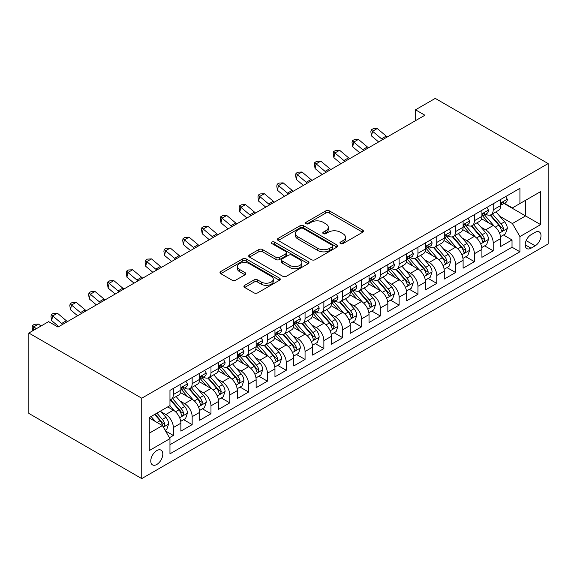 <?xml version="1.0" encoding="UTF-8"?>
<svg xmlns="http://www.w3.org/2000/svg" width="577" height="577" viewBox="0 0 577 577"><rect width="100%" height="100%" fill="white"/><g stroke="black" fill="none" stroke-linecap="round" stroke-linejoin="round"><path stroke-width="0.87" d="M340.48 243.559A1.825 1.053 0 0 0 343.07 243.559L362.688 232.228A2.611 1.507 0 0 0 363.46 231.161A2.611 1.507 0 0 0 362.688 230.1L329.445 210.908A2.611 1.507 0 0 0 325.753 210.908L306.135 222.232A1.825 1.053 0 0 0 305.594 222.982A1.825 1.053 0 0 0 306.135 223.725A1.825 1.053 0 0 0 308.717 223.725L311.255 222.26A8.359 4.825 0 0 1 323.077 222.26L325.846 223.862A8.359 4.825 0 0 1 328.291 227.273A8.359 4.825 0 0 1 325.846 230.685L323.308 232.149A1.825 1.053 0 0 0 322.774 232.899A1.825 1.053 0 0 0 323.308 233.642A1.825 1.053 0 0 0 325.89 233.642L328.436 232.178A8.359 4.825 0 0 1 340.25 232.178L343.019 233.779A8.359 4.825 0 0 1 345.472 237.19A8.359 4.825 0 0 1 343.019 240.602L340.48 242.066A1.825 1.053 0 0 0 339.947 242.809A1.825 1.053 0 0 0 340.48 243.559L340.48 242.066M156.793 464.478A8.518 4.919 120 0 0 162.353 456.977A8.518 4.919 120 0 0 161.048 450.154A8.518 4.919 120 0 0 156.793 450.572A8.518 4.919 120 0 0 151.232 458.08A8.518 4.919 120 0 0 152.537 464.903A8.518 4.919 120 0 0 156.793 464.478M244.677 285.327A2.611 1.507 0 0 0 243.912 286.394A2.611 1.507 0 0 0 244.677 287.461L254.003 292.849A2.611 1.507 0 0 0 257.695 292.849L279.492 280.263A2.611 1.507 0 0 0 280.256 279.196A2.611 1.507 0 0 0 279.492 278.136L246.249 258.936A2.611 1.507 0 0 0 242.556 258.936L220.76 271.522A2.611 1.507 0 0 0 219.996 272.589A2.611 1.507 0 0 0 220.76 273.657L232.026 280.155A2.611 1.507 0 0 0 235.719 280.155L245.045 274.775A2.611 1.507 0 0 0 245.809 273.707A2.611 1.507 0 0 0 245.045 272.64L239.462 269.416A6.989 4.032 0 0 1 237.414 266.567A6.989 4.032 0 0 1 241.727 262.838A6.989 4.032 0 0 1 249.343 263.711L271.226 276.347A6.989 4.032 0 0 1 273.274 279.196A6.989 4.032 0 0 1 268.961 282.925A6.989 4.032 0 0 1 261.345 282.052L257.695 279.946A2.611 1.507 0 0 0 254.003 279.946L244.677 285.327L244.677 287.461M548.15 163.579L435.26 98.4L415.505 109.803L424.91 115.234L58.01 327.065L48.605 321.634L28.85 333.037L141.74 398.217L548.15 163.579L548.15 243.963L141.74 478.6L141.74 398.217M311.443 259.686A2.611 1.507 0 0 0 315.136 259.686L336.925 247.107A2.611 1.507 0 0 0 337.689 246.04A2.611 1.507 0 0 0 336.925 244.973L303.682 225.78A2.611 1.507 0 0 0 299.99 225.78L278.201 238.359A2.611 1.507 0 0 0 277.436 239.426A2.611 1.507 0 0 0 278.201 240.494L311.443 259.686M272.56 243.956A1.825 1.053 0 0 1 274.414 244.215L274.414 242.037L308.212 261.554A2.611 1.507 0 0 1 308.976 262.622A2.611 1.507 0 0 1 308.212 263.682L286.416 276.268A2.611 1.507 0 0 1 282.723 276.268L249.48 257.075L249.48 254.94A2.611 1.507 0 0 0 248.716 256.008A2.611 1.507 0 0 0 249.48 257.075M249.48 254.94L258.806 249.56A2.611 1.507 0 0 1 262.499 249.56L275.979 257.342A2.611 1.507 0 0 0 279.679 257.342L285.86 253.765A2.611 1.507 0 0 0 286.625 252.704A2.611 1.507 0 0 0 285.86 251.637L271.825 243.53A1.825 1.053 0 0 1 271.291 242.787A1.825 1.053 0 0 1 272.423 241.813A1.825 1.053 0 0 1 274.414 242.037M169.443 437.727L173.352 435.476L165.541 430.969M161.098 411.783L165.823 414.51A10.646 6.145 60 0 1 173.352 427.543L180.875 423.201L180.875 431.127L192.163 424.614L183.609 419.667M179.916 400.921L184.64 403.648A10.646 6.145 60 0 1 192.163 416.681L199.692 412.339L199.692 420.265L210.98 413.752L202.419 408.804M198.733 390.059L203.457 392.786A10.646 6.145 60 0 1 210.98 405.819L218.51 401.477L218.51 409.403L229.797 402.883L221.236 397.942M217.543 379.19L222.268 381.924A10.646 6.145 60 0 1 229.797 394.957L237.32 390.615L237.32 398.541L248.615 392.021L240.054 387.08M236.361 368.328L241.085 371.061A10.646 6.145 60 0 1 248.615 384.094L256.138 379.745L256.138 387.679L267.425 381.159L258.864 376.218M255.178 357.466L259.902 360.192A10.646 6.145 60 0 1 267.425 373.232L274.955 368.883L274.955 376.817L286.242 370.297L277.681 365.356M273.996 346.604L278.713 349.33A10.646 6.145 60 0 1 286.242 362.37L293.765 358.021L293.765 365.955L305.06 359.435L296.499 354.494M292.806 335.742L297.53 338.468A10.646 6.145 60 0 1 305.06 351.508L312.583 347.159L312.583 355.093L323.87 348.573L315.309 343.632M311.623 324.88L316.347 327.606A10.646 6.145 60 0 1 323.87 340.639L331.4 336.297L331.4 344.224L342.688 337.711L334.126 332.763M330.441 314.018L335.165 316.744A10.646 6.145 60 0 1 342.688 329.777L350.217 325.435L350.217 333.362L361.505 326.849L352.944 321.901M349.251 303.156L353.975 305.882A10.646 6.145 60 0 1 361.505 318.915L369.028 314.573L369.028 322.5L380.315 315.987L371.754 311.039M368.068 292.294L372.792 295.02A10.646 6.145 60 0 1 380.315 308.053L387.845 303.711L387.845 311.638L399.133 305.118L390.571 300.177M386.886 281.425L391.61 284.158A10.646 6.145 60 0 1 399.133 297.191L406.662 292.842L406.662 300.776L417.95 294.256L409.389 289.315M405.696 270.563L410.42 273.289A10.646 6.145 60 0 1 417.95 286.329L425.473 281.98L425.473 289.914L436.767 283.394L428.206 278.453M424.513 259.7L429.238 262.427A10.646 6.145 60 0 1 436.767 275.467L444.29 271.118L444.29 279.052L455.578 272.532L447.016 267.591M443.331 248.838L448.055 251.565A10.646 6.145 60 0 1 455.578 264.605L463.107 260.256L463.107 268.19L474.395 261.669L465.834 256.729M462.141 237.976L466.865 240.703A10.646 6.145 60 0 1 474.395 253.736L481.918 249.394L481.918 257.32L493.212 250.807L493.212 242.874A10.646 6.145 -120 0 0 485.683 229.841L480.958 227.114M484.651 245.867L493.212 250.807M180.875 423.201A10.646 6.145 -120 0 0 173.352 410.168L167.705 406.908M199.692 412.339A10.646 6.145 -120 0 0 192.163 399.298L180.529 392.584M218.51 401.477A10.646 6.145 -120 0 0 210.98 388.436L199.346 381.722M237.32 390.615A10.646 6.145 -120 0 0 229.797 377.574L218.164 370.86M256.138 379.745A10.646 6.145 -120 0 0 248.615 366.712L236.974 359.998M274.955 368.883A10.646 6.145 -120 0 0 267.425 355.85L255.791 349.135M293.765 358.021A10.646 6.145 -120 0 0 286.242 344.988L274.609 338.266M312.583 347.159A10.646 6.145 -120 0 0 305.06 334.126L293.419 327.404M331.4 336.297A10.646 6.145 -120 0 0 323.87 323.264L312.236 316.542M350.217 325.435A10.646 6.145 -120 0 0 342.688 312.395L331.054 305.68M369.028 314.573A10.646 6.145 -120 0 0 361.505 301.533L349.864 294.818M387.845 303.711A10.646 6.145 -120 0 0 380.315 290.671L368.681 283.956M406.662 292.842A10.646 6.145 -120 0 0 399.133 279.809L387.499 273.094M425.473 281.98A10.646 6.145 -120 0 0 417.95 268.947L406.316 262.232M444.29 271.118A10.646 6.145 -120 0 0 436.767 258.085L425.126 251.363M463.107 260.256A10.646 6.145 -120 0 0 455.578 247.223L443.944 240.501M481.918 249.394A10.646 6.145 -120 0 0 474.395 236.361L462.761 229.639M535.167 232.336L531.028 234.731A8.251 4.76 120 0 0 525.64 242.001A8.251 4.76 120 0 0 526.902 248.608A8.251 4.76 120 0 0 531.028 248.197L535.167 245.809A8.251 4.76 120 0 0 540.555 238.539A8.251 4.76 120 0 0 539.293 231.932A8.251 4.76 120 0 0 535.167 232.336M149.27 433.19L162.44 425.588L169.963 438.628L169.963 453.832L519.927 251.781L519.927 236.577L512.398 223.537L499.776 216.252M169.963 438.628L149.27 450.572L149.27 417.553L169.963 405.602L169.963 390.391L519.927 188.347L519.927 203.551L540.627 191.6L540.627 224.626L519.927 236.577M184.539 387.946L184.64 388.004A10.646 6.145 60 0 0 189.963 388.53L197.485 384.188A10.646 6.145 -120 0 0 199.692 379.313L199.692 373.232M203.356 377.084L203.457 377.142A10.646 6.145 60 0 0 208.78 377.668L216.303 373.326A10.646 6.145 -120 0 0 218.51 368.451L218.51 362.37M222.174 366.222L222.268 366.28A10.646 6.145 60 0 0 227.59 366.806L235.12 362.457A10.646 6.145 -120 0 0 237.32 357.589L237.32 351.501M240.984 355.36L241.085 355.418A10.646 6.145 60 0 0 246.408 355.944L253.93 351.595A10.646 6.145 -120 0 0 256.138 346.727L256.138 340.639M259.801 344.498L259.902 344.556A10.646 6.145 60 0 0 265.225 345.082L272.748 340.733A10.646 6.145 -120 0 0 274.955 335.864L274.955 329.777M278.619 333.636L278.713 333.686A10.646 6.145 60 0 0 284.035 334.22L291.565 329.871A10.646 6.145 -120 0 0 293.765 325.002L293.765 318.915M297.436 322.767L297.53 322.824A10.646 6.145 60 0 0 302.853 323.351L310.376 319.009A10.646 6.145 -120 0 0 312.583 314.133L312.583 308.053M316.246 311.905L316.347 311.962A10.646 6.145 60 0 0 321.67 312.489L329.193 308.147A10.646 6.145 -120 0 0 331.4 303.271L331.4 297.191M335.064 301.043L335.165 301.1A10.646 6.145 60 0 0 340.48 301.627L348.01 297.285A10.646 6.145 -120 0 0 350.217 292.409L350.217 286.329M353.881 290.181L353.975 290.238A10.646 6.145 60 0 0 359.298 290.765L366.828 286.423A10.646 6.145 -120 0 0 369.028 281.547L369.028 275.467M372.692 279.318L372.792 279.376A10.646 6.145 60 0 0 378.115 279.903L385.638 275.554A10.646 6.145 -120 0 0 387.845 270.685L387.845 264.598M391.509 268.456L391.61 268.514A10.646 6.145 60 0 0 396.926 269.041L404.455 264.692A10.646 6.145 -120 0 0 406.662 259.823L406.662 253.736M410.326 257.594L410.42 257.652A10.646 6.145 60 0 0 415.743 258.179L423.273 253.83A10.646 6.145 -120 0 0 425.473 248.961L425.473 242.874M429.137 246.732L429.238 246.783A10.646 6.145 60 0 0 434.56 247.317L442.083 242.967A10.646 6.145 -120 0 0 444.29 238.099L444.29 232.012M447.954 235.863L448.055 235.921A10.646 6.145 60 0 0 453.378 236.447L460.9 232.105A10.646 6.145 -120 0 0 463.107 227.23L463.107 221.15M466.771 225.001L466.865 225.059A10.646 6.145 60 0 0 472.188 225.585L479.718 221.243A10.646 6.145 -120 0 0 481.918 216.368L481.918 210.288M169.963 444.708L512.023 247.223L512.023 239.945L500.735 246.458L500.735 238.532A10.646 6.145 -120 0 0 493.212 225.499L481.571 218.777M485.582 214.139L485.683 214.197A10.646 6.145 -120 0 0 491.005 214.723A10.646 6.145 -120 0 0 493.212 209.855L493.212 203.768M491.005 214.723L498.528 210.381A10.646 6.145 -120 0 0 500.735 205.506L500.735 199.426M173.352 388.436L173.352 394.524A10.646 6.145 60 0 1 171.145 399.392A10.646 6.145 60 0 1 169.963 399.825M171.145 399.392L178.675 395.05A10.646 6.145 -120 0 0 180.875 390.175L180.875 384.094M192.163 377.574L192.163 383.662A10.646 6.145 60 0 1 189.963 388.53M210.98 366.712L210.98 372.792A10.646 6.145 60 0 1 208.78 377.668M229.797 355.85L229.797 361.93A10.646 6.145 60 0 1 227.59 366.806M248.615 344.988L248.615 351.068A10.646 6.145 60 0 1 246.408 355.944M267.425 334.126L267.425 340.206A10.646 6.145 60 0 1 265.225 345.082M286.242 323.264L286.242 329.344A10.646 6.145 60 0 1 284.035 334.22M305.06 312.395L305.06 318.482A10.646 6.145 60 0 1 302.853 323.351M323.87 301.533L323.87 307.62A10.646 6.145 60 0 1 321.67 312.489M342.688 290.671L342.688 296.758A10.646 6.145 60 0 1 340.48 301.627M361.505 279.809L361.505 285.889A10.646 6.145 60 0 1 359.298 290.765M380.315 268.947L380.315 275.027A10.646 6.145 60 0 1 378.115 279.903M399.133 258.085L399.133 264.165A10.646 6.145 60 0 1 396.926 269.041M417.95 247.223L417.95 253.303A10.646 6.145 60 0 1 415.743 258.179M436.767 236.361L436.767 242.441A10.646 6.145 60 0 1 434.56 247.317M455.578 225.492L455.578 231.579A10.646 6.145 60 0 1 453.378 236.447M474.395 214.63L474.395 220.717A10.646 6.145 60 0 1 472.188 225.585M474.395 253.736L474.395 261.669M455.578 264.605L455.578 272.532M436.767 275.467L436.767 283.394M417.95 286.329L417.95 294.256M399.133 297.191L399.133 305.118M380.315 308.053L380.315 315.987M361.505 318.915L361.505 326.849M342.688 329.777L342.688 337.711M323.87 340.639L323.87 348.573M305.06 351.508L305.06 359.435M286.242 362.37L286.242 370.297M267.425 373.232L267.425 381.159M248.615 384.094L248.615 392.021M229.797 394.957L229.797 402.883M210.98 405.819L210.98 413.752M192.163 416.681L192.163 424.614M173.352 427.543L173.352 435.476M162.44 425.588L149.27 417.986M512.398 223.537L525.575 215.935L525.575 200.291L540.627 191.6M504.024 203.493L540.627 224.626M504.399 203.277L512.398 207.9L519.927 203.551M28.85 333.037L28.85 413.421L141.74 478.6M415.505 109.803L415.505 120.665M503.461 234.998L512.023 239.945M512.023 247.223L519.927 251.781M341.216 243.819L343.019 242.773A8.359 4.825 0 0 0 345.472 239.361L345.472 237.19M328.291 227.273L328.291 229.444A8.359 4.825 0 0 1 325.846 232.856L324.036 233.901M362.659 232.25L329.445 213.079A2.611 1.507 0 0 0 325.753 213.079L306.863 223.984M336.896 247.122L303.682 227.951A2.611 1.507 0 0 0 299.99 227.951L278.229 240.515M332.309 246.783A1.825 1.053 0 0 0 332.85 246.04A1.825 1.053 0 0 0 332.309 245.29L303.134 228.442A1.825 1.053 0 0 0 300.545 228.442L297.869 229.992A8.359 4.825 0 0 0 295.417 233.404A8.359 4.825 0 0 0 297.869 236.815L317.812 248.334A8.359 4.825 0 0 0 329.633 248.334L332.309 246.783L332.309 248.954A1.825 1.053 0 0 0 332.85 248.211L332.85 246.04M295.417 233.404L295.417 235.575A8.359 4.825 0 0 0 297.869 238.986L297.869 236.815M332.309 248.954L329.633 250.505A8.359 4.825 0 0 1 317.812 250.505L297.869 238.986M249.516 257.097L258.806 251.731L258.806 249.56M286.625 252.704L286.625 254.875A2.611 1.507 0 0 1 285.86 255.943L279.679 259.513A2.611 1.507 0 0 1 275.979 259.513L262.499 251.731A2.611 1.507 0 0 0 258.806 251.731M274.414 244.215L308.176 263.703M289.971 265.42A6.989 4.032 0 0 0 297.588 266.293A6.989 4.032 0 0 0 301.901 262.564A6.989 4.032 0 0 0 299.852 259.715L292.142 255.258A2.611 1.507 0 0 0 288.45 255.258L282.261 258.835A2.611 1.507 0 0 0 281.497 259.902A2.611 1.507 0 0 0 282.261 260.963L289.971 265.42L289.971 267.591A6.989 4.032 0 0 0 297.588 268.464A6.989 4.032 0 0 0 301.901 264.735L301.901 262.564M281.497 259.902L281.497 262.073A2.611 1.507 0 0 0 282.261 263.141L282.261 260.963M289.971 267.591L282.261 263.141M273.274 279.196L273.274 281.374A6.989 4.032 0 0 1 268.961 285.096A6.989 4.032 0 0 1 261.345 284.223L257.695 282.117A2.611 1.507 0 0 0 254.003 282.117L244.713 287.483M237.414 266.567L237.414 268.738A6.989 4.032 0 0 0 239.462 271.587L239.462 269.416M245.016 274.796L239.462 271.587M279.456 280.285L246.249 261.114A2.611 1.507 0 0 0 242.556 261.114L220.796 273.671M500.576 236.664L505.438 233.858L507.32 228.427A7.054 4.068 -120 0 0 504.572 221.806L495.975 211.853M494.258 226.184L484.428 214.81M488.661 222.873L482.963 216.267A16.899 9.759 -120 0 0 482.437 215.683M490.046 215.106L498.744 225.174A7.054 4.068 60 0 1 501.254 230.035L501.766 230.865L502.718 230.735L503.512 228.73A7.054 4.068 -120 0 0 501.002 223.869L492.405 213.916M490.558 214.94L499.898 225.758A3.592 2.077 60 0 1 500.807 227.165L503.512 228.73M505.719 196.548L507.32 199.317A7.054 4.068 60 0 1 505.863 202.433L502.286 204.496A7.054 4.068 -120 0 0 503.512 202.873L503.368 202.246M500.973 204.828L501.002 204.828A7.054 4.068 -120 0 0 502.286 204.496M502.603 202.347L503.512 202.873C503.072 201.813 502.315 202.246 501.254 204.179A7.054 4.068 60 0 1 500.735 205.181M382.63 139.648A13.307 7.681 60 0 1 381.52 138.797L372.554 131.26L371.509 135.956L378.642 141.949M387.333 136.929A13.307 7.681 60 0 1 386.222 136.085L377.257 128.548L372.554 131.26L371.263 129.847L373.146 128.765L377.257 128.548M371.509 135.956L370.845 131.729L371.263 129.847M481.759 247.533L486.627 244.72L488.503 239.289A7.054 4.068 -120 0 0 485.762 232.668L477.165 222.715M475.441 237.046L465.617 225.672M469.851 233.735L464.146 227.129A16.899 9.759 -120 0 0 463.619 226.545M471.229 225.968L479.927 236.036A7.054 4.068 60 0 1 482.437 240.897L482.956 241.734L483.908 241.597L484.702 239.592A7.054 4.068 -120 0 0 482.184 234.731L473.587 224.778M471.741 225.809L481.088 236.62A3.592 2.077 60 0 1 481.99 238.027L484.702 239.592M462.949 258.395L467.81 255.589L469.692 250.151A7.054 4.068 -120 0 0 466.944 243.53L458.347 233.577M456.623 247.908L446.8 236.534M451.034 244.598L445.329 237.998A16.899 9.759 -120 0 0 444.809 237.407M452.418 236.837L461.11 246.898A7.054 4.068 60 0 1 463.627 251.76L464.139 252.596L465.091 252.459L465.884 250.454A7.054 4.068 -120 0 0 463.367 245.6L454.77 235.647M452.931 236.671L462.271 247.49A3.592 2.077 60 0 1 463.172 248.889L465.884 250.454M444.131 269.257L448.993 266.451L450.875 261.013A7.054 4.068 -120 0 0 448.127 254.399L439.53 244.446M437.806 258.77L427.983 247.396M432.216 255.46L426.518 248.86A16.899 9.759 -120 0 0 425.992 248.269M433.601 247.699L442.299 257.76A7.054 4.068 60 0 1 444.809 262.622L445.321 263.458L446.273 263.321L447.067 261.316A7.054 4.068 -120 0 0 444.557 256.462L435.96 246.509M434.113 247.533L443.453 258.352A3.592 2.077 60 0 1 444.362 259.751L447.067 261.316M425.314 280.119L430.175 277.313L432.058 271.882A7.054 4.068 -120 0 0 429.317 265.261L420.72 255.308M418.996 269.632L409.172 258.258M413.406 266.322L407.701 259.722A16.899 9.759 -120 0 0 407.174 259.131M414.784 258.561L423.482 268.63A7.054 4.068 60 0 1 425.992 273.484L426.511 274.32L427.463 274.183L428.249 272.178A7.054 4.068 -120 0 0 425.739 267.324L417.142 257.371M415.296 258.395L424.643 269.214A3.592 2.077 60 0 1 425.545 270.62L428.249 272.178M486.909 207.41L488.503 210.179A7.054 4.068 60 0 1 487.046 213.295L483.468 215.365A7.054 4.068 -120 0 0 484.702 213.735L484.55 213.115M482.156 215.69L482.184 215.69A7.054 4.068 -120 0 0 483.468 215.365M483.786 213.209L484.702 213.735C484.254 212.675 483.504 213.108 482.437 215.041A7.054 4.068 60 0 1 481.918 216.043M363.813 150.51A13.307 7.681 60 0 1 362.702 149.659L353.737 142.122L352.691 146.818L359.824 152.811M368.515 147.799A13.307 7.681 60 0 1 367.412 146.947L358.44 139.41L353.737 142.122L352.453 140.709L354.336 139.627L358.44 139.41M352.691 146.818L352.035 142.591L352.453 140.709M468.091 218.272L469.692 221.041A7.054 4.068 60 0 1 468.228 224.157L464.658 226.227A7.054 4.068 -120 0 0 465.884 224.597L465.733 223.977M463.338 226.552L463.367 226.552A7.054 4.068 -120 0 0 464.658 226.227M464.975 224.078L465.884 224.597C465.437 223.537 464.687 223.97 463.627 225.903A7.054 4.068 60 0 1 463.107 226.905M344.996 161.372A13.307 7.681 60 0 1 343.892 160.521L334.92 152.984L333.881 157.68L341.014 163.673M349.698 158.661A13.307 7.681 60 0 1 348.595 157.809L339.629 150.272L334.92 152.984L333.636 151.578L335.518 150.489L339.629 150.272M333.881 157.68L333.217 153.453L333.636 151.578M449.274 229.134L450.875 231.904A7.054 4.068 60 0 1 449.418 235.027L445.841 237.089A7.054 4.068 -120 0 0 447.067 235.466L446.923 234.839M444.528 237.421L444.557 237.421A7.054 4.068 -120 0 0 445.841 237.089M446.158 234.94L447.067 235.466C446.627 234.399 445.87 234.839 444.809 236.765A7.054 4.068 60 0 1 444.29 237.767M326.178 172.234A13.307 7.681 60 0 1 325.075 171.383L316.109 163.846L315.064 168.542L322.197 174.535M330.888 169.523A13.307 7.681 60 0 1 329.777 168.672L320.812 161.134L316.109 163.846L314.818 162.44L316.701 161.351L320.812 161.134M315.064 168.542L314.4 164.315L314.818 162.44M430.464 239.996L432.058 242.766A7.054 4.068 60 0 1 430.601 245.889L427.023 247.951A7.054 4.068 -120 0 0 428.249 246.329L428.105 245.701M425.711 248.283L425.739 248.283A7.054 4.068 -120 0 0 427.023 247.951M427.341 245.802L428.249 246.329C427.809 245.261 427.059 245.701 425.992 247.627A7.054 4.068 60 0 1 425.473 248.637M307.368 183.097A13.307 7.681 60 0 1 306.257 182.253L297.292 174.716L296.246 179.404L303.379 185.397M312.07 180.385A13.307 7.681 60 0 1 310.967 179.534L301.995 171.996L297.292 174.716L296.008 173.302L297.883 172.213L301.995 171.996M296.246 179.404L295.59 175.177L296.008 173.302M406.504 290.981L411.365 288.175L413.247 282.744A7.054 4.068 -120 0 0 410.499 276.123L401.902 266.17M400.178 280.501L390.355 269.12M394.589 277.184L388.884 270.584A16.899 9.759 -120 0 0 388.364 269.993M395.973 269.423L404.665 279.492A7.054 4.068 60 0 1 407.182 284.346L407.694 285.182L408.646 285.045L409.439 283.04A7.054 4.068 -120 0 0 406.922 278.186L398.325 268.233M396.478 269.257L405.826 280.076A3.592 2.077 60 0 1 406.727 281.482L409.439 283.04M411.646 250.858L413.247 253.628A7.054 4.068 60 0 1 411.783 256.751L408.213 258.813A7.054 4.068 -120 0 0 409.439 257.191L409.288 256.563M406.893 259.145L406.922 259.145A7.054 4.068 -120 0 0 408.213 258.813M408.53 256.664L409.439 257.191C408.992 256.13 408.242 256.563 407.182 258.496A7.054 4.068 60 0 1 406.662 259.499M288.55 193.966A13.307 7.681 60 0 1 287.447 193.115L278.475 185.578L277.429 190.266L284.569 196.267M293.253 191.247A13.307 7.681 60 0 1 292.15 190.396L283.184 182.859L278.475 185.578L277.191 184.164L279.073 183.075L283.184 182.859M277.429 190.266L276.772 186.039L277.191 184.164M387.686 301.843L392.548 299.037L394.43 293.606A7.054 4.068 -120 0 0 391.682 286.985L383.085 277.032M381.361 291.363L371.538 279.982M375.771 288.046L370.073 281.446A16.899 9.759 -120 0 0 369.547 280.855M377.156 280.285L385.847 290.354A7.054 4.068 60 0 1 388.364 295.208L388.876 296.044L389.828 295.914L390.622 293.909A7.054 4.068 -120 0 0 388.105 289.048L379.515 279.095M377.668 280.119L387.008 290.938A3.592 2.077 60 0 1 387.917 292.344L390.622 293.909M392.829 261.72L394.43 264.49A7.054 4.068 60 0 1 392.966 267.613L389.396 269.675A7.054 4.068 -120 0 0 390.622 268.053L390.47 267.425M388.083 270.007L388.105 270.007A7.054 4.068 -120 0 0 389.396 269.675M389.713 267.526L390.622 268.053C390.182 266.992 389.425 267.425 388.364 269.358A7.054 4.068 60 0 1 387.845 270.361M269.733 204.828A13.307 7.681 60 0 1 268.63 203.977L259.664 196.44L258.619 201.128L265.752 207.129M274.443 202.109A13.307 7.681 60 0 1 273.332 201.258L264.367 193.721L259.664 196.44L258.373 195.026L260.256 193.937L264.367 193.721M258.619 201.128L257.955 196.901L258.373 195.026M368.869 312.705L373.73 309.899L375.613 304.468A7.054 4.068 -120 0 0 372.865 297.847L364.275 287.894M362.551 302.225L352.72 290.851M356.954 298.908L351.256 292.308A16.899 9.759 -120 0 0 350.729 291.724M358.339 291.147L367.037 301.216A7.054 4.068 60 0 1 369.547 306.07L370.059 306.906L371.018 306.776L371.804 304.771A7.054 4.068 -120 0 0 369.294 299.91L360.697 289.957M358.851 290.981L368.191 301.8A3.592 2.077 60 0 1 369.1 303.206L371.804 304.771M374.019 272.582L375.613 275.352A7.054 4.068 60 0 1 374.156 278.475L370.578 280.537A7.054 4.068 -120 0 0 371.804 278.915L371.66 278.287M369.266 280.869L369.294 280.869A7.054 4.068 -120 0 0 370.578 280.537M370.896 278.388L371.804 278.915C371.364 277.854 370.614 278.287 369.547 280.22A7.054 4.068 60 0 1 369.028 281.223M250.923 215.69A13.307 7.681 60 0 1 249.812 214.839L240.847 207.302L239.801 211.99L246.934 217.991M255.625 212.971A13.307 7.681 60 0 1 254.515 212.12L245.55 204.583L240.847 207.302L239.556 205.888L241.438 204.806L245.55 204.583M239.801 211.99L239.145 207.763L239.556 205.888M350.059 323.567L354.92 320.762L356.795 315.33A7.054 4.068 -120 0 0 354.054 308.709L345.457 298.756M343.733 313.087L333.91 301.713M338.144 309.777L332.439 303.17A16.899 9.759 -120 0 0 331.919 302.586M339.521 302.009L348.219 312.078A7.054 4.068 60 0 1 350.737 316.932L351.249 317.768L352.201 317.638L352.994 315.633A7.054 4.068 -120 0 0 350.477 310.772L341.88 300.819M340.033 301.843L349.381 312.662A3.592 2.077 60 0 1 350.282 314.068L352.994 315.633M355.201 283.451L356.795 286.221A7.054 4.068 60 0 1 355.338 289.337L351.761 291.399A7.054 4.068 -120 0 0 352.994 289.777L352.843 289.149M350.448 291.731L350.477 291.731A7.054 4.068 -120 0 0 351.761 291.399M352.078 289.25L352.994 289.777C352.547 288.716 351.797 289.149 350.737 291.082A7.054 4.068 60 0 1 350.217 292.085M232.105 226.552A13.307 7.681 60 0 1 231.002 225.701L222.03 218.164L220.984 222.859L228.124 228.853M236.808 223.833A13.307 7.681 60 0 1 235.704 222.982L226.732 215.445L222.03 218.164L220.746 216.75L222.628 215.668L226.732 215.445M220.984 222.859L220.327 218.633L220.746 216.75M331.241 334.436L336.102 331.624L337.985 326.193A7.054 4.068 -120 0 0 335.237 319.571L326.64 309.618M324.916 323.949L315.092 312.575M319.326 320.639L313.621 314.032A16.899 9.759 -120 0 0 313.102 313.448M320.711 312.871L329.402 322.94A7.054 4.068 60 0 1 331.919 327.801L332.431 328.638L333.383 328.501L334.177 326.495A7.054 4.068 -120 0 0 331.66 321.634L323.062 311.681M321.223 312.712L330.563 323.524A3.592 2.077 60 0 1 331.472 324.93L334.177 326.495M312.424 345.298L317.285 342.486L319.168 337.055A7.054 4.068 -120 0 0 316.42 330.433L307.822 320.48M306.106 334.811L296.275 323.437M300.509 331.501L294.811 324.894A16.899 9.759 -120 0 0 294.284 324.31M301.894 323.733L310.592 333.802A7.054 4.068 60 0 1 313.102 338.663L313.614 339.5L314.566 339.363L315.359 337.357A7.054 4.068 -120 0 0 312.849 332.503L304.252 322.55M302.406 323.574L311.746 334.386A3.592 2.077 60 0 1 312.655 335.792L315.359 337.357M293.606 356.16L298.475 353.355L300.35 347.917A7.054 4.068 -120 0 0 297.609 341.295L289.012 331.342M287.288 345.673L277.465 334.299M281.699 342.363L275.994 335.764A16.899 9.759 -120 0 0 275.467 335.172M283.076 334.602L291.774 344.664A7.054 4.068 60 0 1 294.292 349.525L294.804 350.362L295.756 350.225L296.549 348.219A7.054 4.068 -120 0 0 294.032 343.365L285.435 333.412M283.588 334.436L292.936 345.255A3.592 2.077 60 0 1 293.837 346.654L296.549 348.219M274.796 367.022L279.657 364.217L281.54 358.786A7.054 4.068 -120 0 0 278.792 352.165L270.195 342.211M268.471 356.536L258.647 345.161M262.881 353.225L257.176 346.626A16.899 9.759 -120 0 0 256.657 346.034M264.266 345.464L272.957 355.526A7.054 4.068 60 0 1 275.474 360.387L275.986 361.224L276.938 361.087L277.732 359.082A7.054 4.068 -120 0 0 275.215 354.228L266.617 344.274M264.778 345.298L274.118 356.117A3.592 2.077 60 0 1 275.027 357.524L277.732 359.082M255.979 377.885L260.84 375.079L262.723 369.648A7.054 4.068 -120 0 0 259.975 363.027L251.377 353.074M249.661 367.398L239.83 356.023M244.064 364.087L238.366 357.488A16.899 9.759 -120 0 0 237.839 356.896M245.449 356.326L254.147 366.395A7.054 4.068 60 0 1 256.657 371.249L257.169 372.086L258.121 371.949L258.914 369.944A7.054 4.068 -120 0 0 256.404 365.09L247.807 355.136M245.961 356.16L255.301 366.979A3.592 2.077 60 0 1 256.21 368.386L258.914 369.944M237.161 388.747L242.03 385.941L243.905 380.51A7.054 4.068 -120 0 0 241.164 373.889L232.567 363.936M230.843 378.267L221.02 366.885M225.254 374.949L219.548 368.35A16.899 9.759 -120 0 0 219.022 367.758M226.631 367.188L235.329 377.257A7.054 4.068 60 0 1 237.839 382.111L238.359 382.948L239.311 382.811L240.097 380.806A7.054 4.068 -120 0 0 237.587 375.952L228.99 365.998M227.143 367.022L236.491 377.841A3.592 2.077 60 0 1 237.392 379.248L240.097 380.806M218.351 399.609L223.212 396.803L225.095 391.372A7.054 4.068 -120 0 0 222.347 384.751L213.75 374.798M212.026 389.129L202.202 377.747M206.436 385.811L200.731 379.212A16.899 9.759 -120 0 0 200.212 378.62M207.821 378.05L216.512 388.119A7.054 4.068 60 0 1 219.029 392.973L219.541 393.81L220.493 393.68L221.287 391.675A7.054 4.068 -120 0 0 218.77 386.814L210.172 376.86M208.333 377.885L217.673 388.703A3.592 2.077 60 0 1 218.575 390.11L221.287 391.675M199.534 410.471L204.395 407.665L206.277 402.234A7.054 4.068 -120 0 0 203.53 395.613L194.932 385.66M193.208 399.991L183.385 388.617M187.619 396.68L181.921 390.074A16.899 9.759 -120 0 0 181.394 389.489M189.004 388.912L197.695 398.981A7.054 4.068 60 0 1 200.212 403.835L200.724 404.672L201.676 404.542L202.469 402.537A7.054 4.068 -120 0 0 199.959 397.676L191.362 387.722M189.516 388.747L198.856 399.565A3.592 2.077 60 0 1 199.765 400.972L202.469 402.537M180.716 421.333L185.578 418.527L187.46 413.096A7.054 4.068 -120 0 0 184.712 406.475L176.122 396.522M174.398 410.853L169.898 405.638M168.809 407.542L168.073 406.691M170.186 399.774L178.884 409.843A7.054 4.068 60 0 1 181.394 414.704L181.906 415.534L182.866 415.404L183.652 413.399A7.054 4.068 -120 0 0 181.142 408.538L172.545 398.584M170.698 399.609L180.046 410.427A3.592 2.077 60 0 1 180.947 411.834L183.652 413.399M336.384 294.313L337.985 297.083A7.054 4.068 60 0 1 336.521 300.199L332.951 302.261A7.054 4.068 -120 0 0 334.177 300.639L334.025 300.018M331.631 302.593L331.66 302.593A7.054 4.068 -120 0 0 332.951 302.261M333.268 300.112L334.177 300.639C333.73 299.578 332.979 300.011 331.919 301.944A7.054 4.068 60 0 1 331.4 302.947M213.288 237.414A13.307 7.681 60 0 1 212.185 236.563L203.219 229.026L202.174 233.721L209.307 239.715M217.991 234.702A13.307 7.681 60 0 1 216.887 233.851L207.922 226.314L203.219 229.026L201.928 227.612L203.811 226.53L207.922 226.314M202.174 233.721L201.51 229.495L201.928 227.612M317.566 305.175L319.168 307.945A7.054 4.068 60 0 1 317.711 311.061L314.133 313.131A7.054 4.068 -120 0 0 315.359 311.501L315.215 310.88M312.821 313.455L312.849 313.455A7.054 4.068 -120 0 0 314.133 313.131M314.451 310.981L315.359 311.501C314.919 310.44 314.162 310.873 313.102 312.806A7.054 4.068 60 0 1 312.583 313.809M194.478 248.276A13.307 7.681 60 0 1 193.367 247.425L184.402 239.888L183.356 244.583L190.489 250.577M199.18 245.564A13.307 7.681 60 0 1 198.07 244.713L189.105 237.176L184.402 239.888L183.111 238.481L184.993 237.392L189.105 237.176M183.356 244.583L182.693 240.357L183.111 238.481M298.756 316.037L300.35 318.807A7.054 4.068 60 0 1 298.893 321.93L295.316 323.993A7.054 4.068 -120 0 0 296.549 322.363L296.398 321.742M294.003 324.317L294.032 324.317A7.054 4.068 -120 0 0 295.316 323.993M295.633 321.843L296.549 322.363C296.102 321.302 295.352 321.735 294.292 323.668A7.054 4.068 60 0 1 293.765 324.671M175.66 259.138A13.307 7.681 60 0 1 174.55 258.287L165.585 250.75L164.539 255.445L171.672 261.439M180.363 256.426A13.307 7.681 60 0 1 179.259 255.575L170.287 248.038L165.585 250.75L164.301 249.343L166.183 248.254L170.287 248.038M164.539 255.445L163.882 251.219L164.301 249.343M279.939 326.899L281.54 329.669A7.054 4.068 60 0 1 280.076 332.792L276.506 334.855A7.054 4.068 -120 0 0 277.732 333.232L277.58 332.604M275.186 335.187L275.215 335.187A7.054 4.068 -120 0 0 276.506 334.855M276.823 332.705L277.732 333.232C277.285 332.164 276.534 332.604 275.474 334.53A7.054 4.068 60 0 1 274.955 335.533M156.843 270A13.307 7.681 60 0 1 155.74 269.149L146.767 261.612L145.729 266.307L152.862 272.301M161.546 267.288A13.307 7.681 60 0 1 160.442 266.437L151.477 258.9L146.767 261.612L145.483 260.205L147.366 259.116L151.477 258.9M145.729 266.307L145.065 262.081L145.483 260.205M261.121 337.761L262.723 340.531A7.054 4.068 60 0 1 261.266 343.654L257.688 345.717A7.054 4.068 -120 0 0 258.914 344.094L258.77 343.466M256.376 346.049L256.404 346.049A7.054 4.068 -120 0 0 257.688 345.717M258.006 343.567L258.914 344.094C258.474 343.026 257.717 343.466 256.657 345.392A7.054 4.068 60 0 1 256.138 346.402M138.033 280.869A13.307 7.681 60 0 1 136.922 280.018L127.957 272.481L126.911 277.169L134.044 283.17M142.735 278.15A13.307 7.681 60 0 1 141.625 277.299L132.66 269.762L127.957 272.481L126.666 271.067L128.548 269.978L132.66 269.762M126.911 277.169L126.248 272.943L126.666 271.067M242.311 348.623L243.905 351.393A7.054 4.068 60 0 1 242.448 354.516L238.871 356.579A7.054 4.068 -120 0 0 240.097 354.956L239.953 354.328M237.558 356.911L237.587 356.911A7.054 4.068 -120 0 0 238.871 356.579M239.188 354.429L240.097 354.956C239.657 353.896 238.907 354.328 237.839 356.261A7.054 4.068 60 0 1 237.32 357.264M119.215 291.731A13.307 7.681 60 0 1 118.105 290.88L109.14 283.343L108.094 288.031L115.227 294.032M123.918 289.012A13.307 7.681 60 0 1 122.814 288.161L113.842 280.624L109.14 283.343L107.856 281.929L109.731 280.84L113.842 280.624M108.094 288.031L107.437 283.805L107.856 281.929M223.494 359.485L225.095 362.255A7.054 4.068 60 0 1 223.631 365.378L220.061 367.441A7.054 4.068 -120 0 0 221.287 365.818L221.135 365.191M218.741 367.773L218.77 367.773A7.054 4.068 -120 0 0 220.061 367.441M220.378 365.291L221.287 365.818C220.84 364.758 220.089 365.191 219.029 367.123A7.054 4.068 60 0 1 218.51 368.126M100.398 302.593A13.307 7.681 60 0 1 99.294 301.742L90.322 294.205L89.276 298.893L96.417 304.894M105.101 299.874A13.307 7.681 60 0 1 103.997 299.023L95.032 291.486L90.322 294.205L89.038 292.791L90.921 291.702L95.032 291.486M89.276 298.893L88.62 294.667L89.038 292.791M204.676 370.355L206.277 373.124A7.054 4.068 60 0 1 204.821 376.24L201.243 378.303A7.054 4.068 -120 0 0 202.469 376.68L202.325 376.053M199.93 378.635L199.959 378.635A7.054 4.068 -120 0 0 201.243 378.303M201.561 376.154L202.469 376.68C202.029 375.62 201.272 376.053 200.212 377.985A7.054 4.068 60 0 1 199.692 378.988M81.581 313.455A13.307 7.681 60 0 1 80.477 312.604L71.512 305.067L70.466 309.755L77.599 315.756M86.29 310.736A13.307 7.681 60 0 1 85.18 309.885L76.214 302.348L71.512 305.067L70.221 303.653L72.103 302.572L76.214 302.348M70.466 309.755L69.803 305.529L70.221 303.653M185.866 381.217L187.46 383.986A7.054 4.068 60 0 1 186.003 387.102L182.426 389.165A7.054 4.068 -120 0 0 183.652 387.542L183.508 386.915M181.113 389.497L181.142 389.497A7.054 4.068 -120 0 0 182.426 389.165M182.743 387.016L183.652 387.542C183.212 386.482 182.462 386.915 181.394 388.848A7.054 4.068 60 0 1 180.875 389.85M62.77 324.317A13.307 7.681 60 0 1 61.66 323.466L52.695 315.929L51.649 320.624L58.782 326.618M67.473 321.598A13.307 7.681 60 0 1 66.362 320.747L57.397 313.21L52.695 315.929L51.411 314.515L53.286 313.434L57.397 313.21M51.649 320.624L50.992 316.398L51.411 314.515M165.166 430.312L166.767 429.389L168.643 423.958A7.054 4.068 -120 0 0 165.902 417.337L160.485 411.069M155.437 421.549L151.08 416.507M149.991 418.404L149.27 417.568M154.658 414.437L160.067 420.705A7.054 4.068 60 0 1 162.584 425.566L163.096 426.403L164.048 426.266L164.842 424.261A7.054 4.068 -120 0 0 162.325 419.4L156.915 413.139M155.09 414.185L161.228 421.289A3.592 2.077 60 0 1 162.13 422.696L164.842 424.261M40.938 326.055L38.58 324.079L33.877 326.791L33.026 330.628M36.236 328.775L32.593 325.378L34.476 324.296L38.58 324.079M32.73 330.801L32.175 327.26L32.593 325.378M165.823 414.51L173.352 410.168M184.64 403.648L192.163 399.298M203.457 392.786L210.98 388.436M222.268 381.924L229.797 377.574M241.085 371.061L248.615 366.712M259.902 360.192L267.425 355.85M278.713 349.33L286.242 344.988M297.53 338.468L305.06 334.126M316.347 327.606L323.87 323.264M335.165 316.744L342.688 312.395M353.975 305.882L361.505 301.533M372.792 295.02L380.315 290.671M391.61 284.158L399.133 279.809M410.42 273.289L417.95 268.947M429.238 262.427L436.767 258.085M448.055 251.565L455.578 247.223M466.865 240.703L474.395 236.361M485.683 229.841L493.212 225.499M493.212 209.855L500.735 205.506M173.352 394.524L180.875 390.175M192.163 383.662L199.692 379.313M210.98 372.792L218.51 368.451M229.797 361.93L237.32 357.589M248.615 351.068L256.138 346.727M267.425 340.206L274.955 335.864M286.242 329.344L293.765 325.002M305.06 318.482L312.583 314.133M323.87 307.62L331.4 303.271M342.688 296.758L350.217 292.409M361.505 285.889L369.028 281.547M380.315 275.027L387.845 270.685M399.133 264.165L406.662 259.823M417.95 253.303L425.473 248.961M436.767 242.441L444.29 238.099M455.578 231.579L463.107 227.23M474.395 220.717L481.918 216.368M493.212 242.874L500.735 238.532M526.145 240.602L535.167 245.809M525.193 244.828L531.028 248.197M343.019 242.773L343.019 240.602M323.308 233.642L323.308 232.149M325.846 232.856L325.846 230.685M306.135 223.725L306.135 222.232M325.753 213.079L325.753 210.908M329.445 213.079L329.445 210.908M362.688 232.228L362.688 230.1M278.201 240.494L278.201 238.359M299.99 227.951L299.99 225.78M303.682 227.951L303.682 225.78M336.925 247.107L336.925 244.973M317.812 250.505L317.812 248.334M329.633 250.505L329.633 248.334M262.499 251.731L262.499 249.56M275.979 259.513L275.979 257.342M279.679 259.513L279.679 257.342M285.86 255.943L285.86 253.765M308.212 263.682L308.212 261.554M254.003 282.117L254.003 279.946M257.695 282.117L257.695 279.946M261.345 284.223L261.345 282.052M245.045 274.775L245.045 272.64M220.76 273.657L220.76 271.522M242.556 261.114L242.556 258.936M246.249 261.114L246.249 258.936M279.492 280.263L279.492 278.136M499.502 233.05L507.277 228.564M501.002 223.869L504.572 221.806M495.376 227.114L498.744 225.174M507.277 199.231L500.735 203.01M381.52 138.797L386.222 136.085M480.684 243.912L488.459 239.426M482.184 234.731L485.762 232.668M476.566 237.976L479.927 236.036M461.874 254.774L469.642 250.288M463.367 245.6L466.944 243.53M457.749 248.846L461.11 246.898M443.057 265.644L450.832 261.15M444.557 256.462L448.127 254.399M438.931 259.708L442.299 257.76M424.239 276.506L432.014 272.012M425.739 267.324L429.317 265.261M420.121 270.57L423.482 268.63M488.459 210.1L481.918 213.872M362.702 149.659L367.412 146.947M469.642 220.962L463.107 224.734M343.892 160.521L348.595 157.809M450.832 231.824L444.29 235.596M325.075 171.383L329.777 168.672M432.014 242.686L425.473 246.458M306.257 182.253L310.967 179.534M405.429 287.368L413.197 282.881M406.922 278.186L410.499 276.123M401.303 281.432L404.665 279.492M413.197 253.548L406.662 257.32M287.447 193.115L292.15 190.396M386.612 298.23L394.379 293.743M388.105 289.048L391.682 286.985M382.486 292.294L385.847 290.354M394.379 264.41L387.845 268.19M268.63 203.977L273.332 201.258M367.794 309.092L375.569 304.606M369.294 299.91L372.865 297.847M363.669 303.156L367.037 301.216M375.569 275.272L369.028 279.052M249.812 214.839L254.515 212.12M348.977 319.954L356.752 315.468M350.477 310.772L354.054 308.709M344.858 314.018L348.219 312.078M356.752 286.134L350.217 289.914M231.002 225.701L235.704 222.982M330.167 330.816L337.934 326.33M331.66 321.634L335.237 319.571M326.041 324.88L329.402 322.94M311.349 341.678L319.124 337.192M312.849 332.503L316.42 330.433M307.224 335.742L310.592 333.802M292.532 352.54L300.307 348.054M294.032 343.365L297.609 341.295M288.413 346.611L291.774 344.664M273.722 363.409L281.489 358.916M275.215 354.228L278.792 352.165M269.596 357.473L272.957 355.526M254.904 374.271L262.679 369.785M256.404 365.09L259.975 363.027M250.779 368.335L254.147 366.395M236.087 385.133L243.862 380.647M237.587 375.952L241.164 373.889M231.968 379.197L235.329 377.257M217.277 395.995L225.044 391.509M218.77 386.814L222.347 384.751M213.151 390.059L216.512 388.119M198.459 406.857L206.227 402.371M199.959 397.676L203.53 395.613M194.334 400.921L197.695 398.981M179.642 417.719L187.417 413.233M181.142 408.538L184.712 406.475M175.523 411.783L178.884 409.843M337.934 297.004L331.4 300.776M212.185 236.563L216.887 233.851M319.124 307.866L312.583 311.638M193.367 247.425L198.07 244.713M300.307 318.728L293.765 322.5M174.55 258.287L179.259 255.575M281.489 329.59L274.955 333.362M155.74 269.149L160.442 266.437M262.679 340.452L256.138 344.224M136.922 280.018L141.625 277.299M243.862 351.314L237.32 355.086M118.105 290.88L122.814 288.161M225.044 362.176L218.51 365.955M99.294 301.742L103.997 299.023M206.227 373.038L199.692 376.817M80.477 312.604L85.18 309.885M187.417 383.9L180.875 387.679M61.66 323.466L66.362 320.747M163.334 427.139L168.599 424.095M162.325 419.4L165.902 417.337M157.023 422.465L160.067 420.705"/></g></svg>
